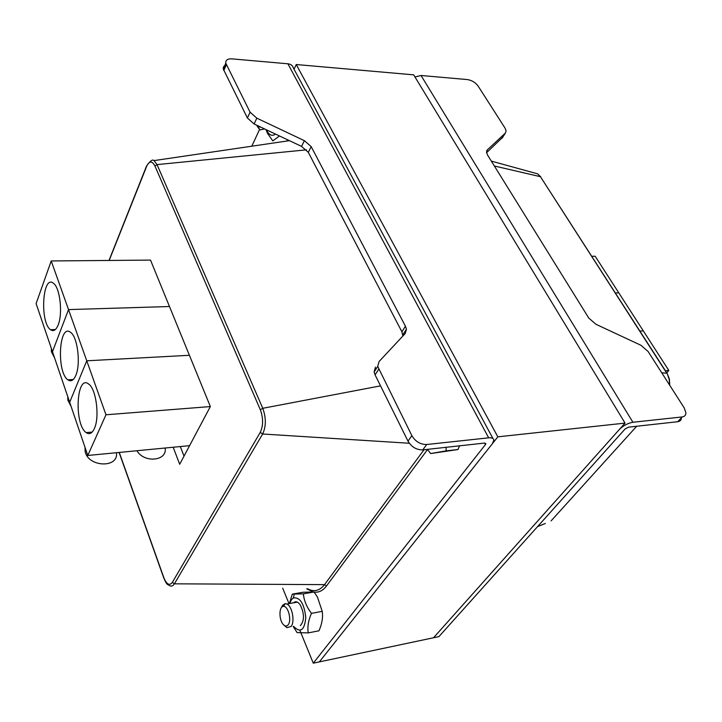 <?xml version="1.0" encoding="UTF-8"?>
<svg xmlns="http://www.w3.org/2000/svg" width="722" height="722" viewBox="0 0 722 722"><rect width="100%" height="100%" fill="white"/><g stroke="black" fill="none" stroke-linecap="round" stroke-linejoin="round"><path stroke-width="1.08" d="M261.202 127.334L257.447 126.467L256.635 125.168M258.052 127.379L260.236 129.861L264.604 128.94M288.213 624.738C286.851 626.434 285.289 626.434 283.511 624.738C278.818 620.406 278.782 606.155 283.475 606.399C288.114 605.686 291.923 620.315 288.213 624.738M283.764 624.99L286.905 627.662L291.128 626.443C295.127 621.669 292.148 606.101 286.86 604.007L285.217 603.637L282.573 605.298L281.49 607.536M431.323 448.94L436.963 448.317M446.07 447.315L446.178 450.853L430.655 453.551L458.028 449.526L459.535 445.826M430.655 453.551L427.46 449.373M458.028 449.526L446.178 450.853M266.662 130.213L267.113 131.142C269.523 135.402 272.329 136.377 275.524 134.093M279.459 135.953L272.808 140.907L267.564 133.426L266.174 130.186M300.343 625.613C304.503 620.758 304.494 613.899 300.325 605.036C297.933 601.652 295.659 600.912 293.511 602.816M293.61 626.38C300.415 633.293 304.467 630.405 305.785 617.698C304.251 603.691 300.108 597.103 293.358 597.924L291.48 599.675L289.757 603.493M308.24 632.896L318.962 630.793C322.012 623.97 323.104 617.49 322.22 611.344L317.427 597.031L314.061 591.977L302.933 592.266L292.311 594.125L303.357 593.863C304.034 600.659 306.742 607.157 311.462 613.357C308.384 620.288 307.31 626.795 308.24 632.896L297.103 632.607L293.213 626.452M289.396 603.556L292.311 594.125M322.22 611.344L311.462 613.357M314.061 591.977L303.357 593.863M497.828 436.837L319.35 661.893L433.552 637.752L625.044 423.11L413.688 74.853L296.255 64.529L497.828 436.837L625.044 423.11M294.044 69.24L296.255 64.529M682.173 416.946C684.646 416.594 685.891 415.177 685.9 412.713L684.167 407.822L648.076 351.461L640.874 345.242L595.957 324.295L588.791 318.077L487.549 155.031L486.52 152.315L487.35 149.869L505.355 133.092L506.122 130.872L505.093 128.191L478.108 86.053C475.41 82.452 471.845 80.295 467.414 79.573L421.034 75.494L632.896 422.262C627.779 423.182 623.221 425.637 619.214 429.644L433.552 637.752L438.913 636.623L625.099 428.985L628.501 427.153L677.714 421.711L682.173 416.946L632.896 422.262M681.451 417.722C681.333 420.042 680.088 421.368 677.714 421.711M502.792 137.144L486.583 152.712M414.969 76.965L421.034 75.494M591.832 256.283L595.19 256.256L618.79 292.852L615.406 292.961L618.79 292.852L643.32 330.902L639.918 331.091L643.32 330.902L668.834 370.485L665.422 370.756M668.834 370.485L666.758 372.823M287.907 63.789L231.906 58.87C227.556 58.69 225.526 60.134 225.787 63.193L250.065 112.172L256.815 118.155L304.404 140.673L311.2 146.656L405.448 326.245L406.441 329.196L405.213 333.519L379.077 361.541L377.732 366.433L411.892 435.7C415.484 441.611 420.439 444.553 426.729 444.508L488.659 437.83L287.907 63.789C290.867 64.141 292.663 65.503 293.312 67.877L492.955 438.534M402.894 336.01L401.874 331.741L308.312 152.36L301.552 146.385L254.135 123.994L247.411 118.029L223.306 69.068C223.008 67.011 223.964 65.639 226.194 64.953M488.659 437.83C491.899 437.55 493.622 438.335 493.848 440.185L492.332 443.777L319.35 661.893L313.276 663.175L485.482 444.535L485.852 443.651L484.552 443.064L422.767 449.887C416.486 449.941 411.567 447.026 407.993 441.124L375.061 374.862L374.122 371.983L375.476 367.092M210.355 406.567L105.972 414.78L51.217 260.958L150.51 260.091L210.355 406.567L179.688 464.273L173.172 447.243M180.31 446.557L184.011 456.133M251.797 146.205L259.595 129.4M313.276 663.175L299.901 630.369M288.999 603.628L282.699 588.186M116.45 452.712C118.805 468.777 87.064 467.098 85.079 450.826L85.052 447.45M165.148 448.019C167.513 460.988 144.319 463.434 136.927 450.745M94.329 428.633C92.037 433.48 89.32 434.797 86.18 432.604C73.906 424.464 76.379 373.77 88.698 384.077C96.216 388.896 99.862 417.397 94.329 428.633M105.972 414.78L87.786 455.474L69.682 402.271L86.757 360.801L189.399 355.287L86.757 360.801L69.682 402.271L36.1 303.601L51.217 260.958M189.57 445.664L87.786 455.474M71.153 406.594L67.823 400.078L67.814 396.802M75.81 375.386C73.581 380.476 70.946 381.956 67.886 379.835C56.325 372.173 59.024 322.599 70.621 332.4C77.624 336.885 80.927 364.05 75.81 375.386M68.527 309.594L169.48 306.525L68.527 309.594L52.471 351.713L68.527 309.594M54.574 357.886L51.388 351.74L51.397 348.555M58.22 324.819C56.063 330.135 53.5 331.768 50.54 329.71C39.629 322.499 42.499 273.954 53.428 283.268C59.953 287.464 62.967 313.411 58.22 324.819M505.355 133.092L502.133 138.173M487.35 149.869L486.637 151.006M636.696 426.242L551.103 520.878M537.61 526.564L545.363 523.477M669.718 385.268L669.42 379.077L667.173 373.473L669.276 379.655L669.538 384.988M667.092 373.355L540.453 176.7L666.776 373.238L661.731 372.787M534.361 172.946L537.619 173.849L540.453 176.7L494.353 165.988M223.82 70.557L226.311 64.682M407.993 441.124L411.892 435.7M422.767 449.887L426.729 444.508M375.061 374.862L378.68 369.312M405.448 326.245L401.874 331.741M311.2 146.656L308.312 152.36M304.404 140.673L301.552 146.385M256.815 118.155L254.135 123.994M247.411 118.029L250.065 112.172M485.482 444.535L484.688 443.046M109.166 260.452L147.089 165.239M146.548 166.457C149.283 160.78 152.08 160.627 154.941 165.988L157.035 164.607L154.012 160.6C152.649 159.039 150.14 160.907 146.467 166.204L109.004 260.452M164.084 578.358L119.265 452.441M154.941 165.988L260.344 409.78L262.763 408.3L157.035 164.607L306.453 149.833M119.103 452.459L163.741 577.898C167.188 585.84 167.342 584.053 169.201 585.425C171.213 586.697 172.946 586.165 174.408 583.818L172.332 582.392C169.48 586.047 166.647 584.468 163.822 577.654M260.344 409.78C263.368 418.191 263.34 425.727 260.254 432.37L262.646 434.003C266.174 426.44 266.21 417.876 262.763 408.3L380.53 385.864M314.169 592.121C318.844 592.681 322.951 590.632 326.497 585.975L324.521 584.63L174.408 583.818L262.646 434.003L409.302 443.254M260.254 432.37L172.332 582.392M424.013 449.752L324.521 584.63C319.665 590.822 314.07 592.211 307.725 588.8M306.66 588.773L312.879 591.887M326.497 585.975L427.559 449.508M287.654 140.925L288.574 140.258M287.897 139.933L286.679 141.07M257.447 126.467L258.918 128.696M283.475 606.399L285.217 603.637M297.338 602.13L286.86 604.007M267.113 131.142L267.564 133.426M293.529 626.389L294.386 628.537M293.358 597.924L294.242 594.26M491.312 161.096L537.619 173.849L540.787 176.881M225.787 63.193L223.306 69.068M377.732 366.433L374.122 371.983M406.441 329.196L402.849 334.692M288.403 140.176L287.473 140.952M154.012 160.6L289.441 140.664M85.719 449.391L85.079 450.826M86.18 432.604L92.154 432.09M68.428 398.598L67.823 400.078M67.886 379.835L73.265 379.501M51.966 350.224L51.388 351.74M50.54 329.71L55.368 329.521"/></g></svg>
